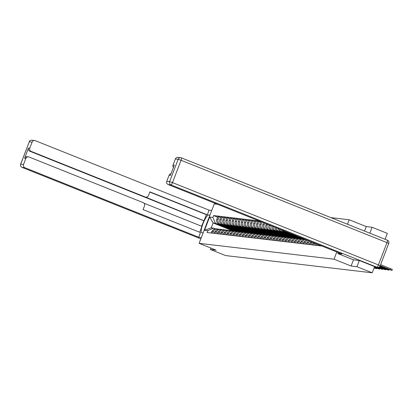 <?xml version="1.0" encoding="UTF-8"?>
<svg xmlns="http://www.w3.org/2000/svg" width="413" height="413" viewBox="0 0 413 413"><rect width="100%" height="100%" fill="white"/><g stroke="black" fill="none" stroke-linecap="round" stroke-linejoin="round"><path stroke-width="0.62" d="M369.836 233.185L372.103 227.274L366.248 226.582L349.176 219.757L330.87 217.61M217.481 204.285L214.254 203.903L199.118 243.345L334.034 259.199L351.107 266.024L356.966 266.71L372.201 272.802L225.565 255.57L210.331 249.478L216.19 250.17L199.118 243.345M372.103 227.274L387.337 233.36L385.071 239.277M210.878 248.048L210.331 249.478M356.966 266.71L359.341 260.52M374.581 266.597L372.201 272.802M320.168 245.823L320.328 245.399M319.151 244.93L318.867 245.668M317.101 245.461L317.551 244.289M316.373 243.82L315.8 245.307M314.03 245.1L314.711 243.334A3.893 3.784 -83.3 0 1 314.773 243.18M313.627 242.72A3.893 3.784 96.7 0 0 313.41 243.185L312.734 244.95M310.963 244.739L311.645 242.973A3.893 3.784 -83.3 0 1 312.104 242.111M311.02 241.677A3.893 3.784 96.7 0 0 310.344 242.823L309.667 244.589M307.897 244.377L308.573 242.617A3.893 3.784 -83.3 0 1 309.6 241.109M308.604 240.712A3.893 3.784 96.7 0 0 307.277 242.462L306.601 244.228M304.83 244.021L305.506 242.255A3.893 3.784 -83.3 0 1 307.324 240.201M306.456 239.855A3.893 3.784 96.7 0 0 304.211 242.101L303.534 243.866M301.764 243.66L302.44 241.894A3.893 3.784 -83.3 0 1 305.444 239.452M304.995 239.272A3.893 3.784 96.7 0 0 301.144 241.739L300.468 243.505M298.697 243.298L299.373 241.533A3.893 3.784 -83.3 0 1 304.221 239.287M303.349 239.075L302.053 238.921A3.893 3.784 96.7 0 0 298.078 241.383L297.396 243.143M295.631 242.937L296.307 241.171A3.893 3.784 -83.3 0 1 301.154 238.926M300.282 238.714L298.986 238.559A3.893 3.784 96.7 0 0 295.011 241.022L294.33 242.787M292.564 242.576L293.24 240.815A3.893 3.784 -83.3 0 1 298.088 238.564M297.215 238.353L295.92 238.203A3.893 3.784 96.7 0 0 291.939 240.66L291.263 242.426M289.492 242.219L290.174 240.454A3.893 3.784 -83.3 0 1 295.021 238.208M294.149 237.991L292.848 237.842A3.893 3.784 96.7 0 0 288.873 240.299L288.197 242.064M286.426 241.858L287.102 240.092A3.893 3.784 -83.3 0 1 291.955 237.847M291.082 237.635L289.781 237.48A3.893 3.784 96.7 0 0 285.806 239.938L285.13 241.703M283.359 241.497L284.036 239.731A3.893 3.784 -83.3 0 1 288.883 237.485M288.016 237.274L286.715 237.119A3.893 3.784 96.7 0 0 282.74 239.581L282.064 241.342M280.293 241.135L280.969 239.37A3.893 3.784 -83.3 0 1 285.817 237.124M285.357 231.419A3.893 3.784 96.7 0 0 286.462 232.106L303.472 239.091M284.944 236.912L283.648 236.757A3.893 3.784 96.7 0 0 279.673 239.22L278.997 240.986M301.702 238.9L284.696 231.899A3.893 3.784 -83.3 0 1 282.936 230.454M277.226 240.774L277.903 239.008A3.893 3.784 -83.3 0 1 282.75 236.763M281.377 229.829A3.893 3.784 96.7 0 0 283.395 231.745L300.406 238.729M281.878 236.551L280.582 236.401A3.893 3.784 96.7 0 0 276.607 238.859L275.925 240.624M298.63 238.538L281.63 231.538A3.893 3.784 -83.3 0 1 279.389 229.034M274.16 240.412L274.836 238.652A3.893 3.784 -83.3 0 1 279.684 236.401M277.995 228.477A3.893 3.784 96.7 0 0 280.329 231.388L297.339 238.368M278.811 236.19L277.515 236.04A3.893 3.784 96.7 0 0 273.54 238.497L272.859 240.263M295.563 238.177L278.558 231.177A3.893 3.784 -83.3 0 1 276.168 227.744M271.093 240.056L271.769 238.291A3.893 3.784 -83.3 0 1 276.617 236.045M274.872 227.227A3.893 3.784 96.7 0 0 277.262 231.027L294.273 238.012M275.745 235.828L274.449 235.678A3.893 3.784 96.7 0 0 270.469 238.136L269.792 239.901M292.497 237.816L275.492 230.821A3.893 3.784 -83.3 0 1 273.158 226.541M268.022 239.695L268.703 237.929A3.893 3.784 -83.3 0 1 273.551 235.684M271.93 226.05A3.893 3.784 96.7 0 0 274.196 230.666L291.206 237.651M272.678 235.472L271.377 235.317A3.893 3.784 96.7 0 0 267.402 237.774L266.726 239.54M289.43 237.454L272.425 230.459A3.893 3.784 -83.3 0 1 270.298 225.421L270.303 225.4M264.955 239.334L265.636 237.568A3.893 3.784 -83.3 0 1 270.484 235.322M269.126 224.93L268.997 225.271A3.893 3.784 96.7 0 0 271.129 230.304L288.14 237.289M269.612 235.111L268.311 234.956A3.893 3.784 96.7 0 0 264.335 237.418L263.659 239.179M286.364 237.093L269.359 230.098A3.893 3.784 -83.3 0 1 267.232 225.059L267.526 224.29M261.888 238.972L262.565 237.207A3.893 3.784 -83.3 0 1 267.412 234.961M266.349 223.82L265.931 224.909A3.893 3.784 96.7 0 0 268.063 229.943L285.073 236.928M266.545 234.749L265.244 234.594A3.893 3.784 96.7 0 0 261.269 237.057L260.593 238.822M283.297 236.737L266.292 229.736A3.893 3.784 -83.3 0 1 264.16 224.698L264.748 223.18M258.822 238.611L259.498 236.85A3.893 3.784 -83.3 0 1 264.346 234.599M263.571 222.71L262.864 224.548A3.893 3.784 96.7 0 0 264.991 229.587L282.002 236.566M263.473 234.388L262.178 234.238A3.893 3.784 96.7 0 0 258.202 236.695L257.526 238.461M280.231 236.375L263.226 229.375A3.893 3.784 -83.3 0 1 261.093 224.342L261.966 222.07M255.755 238.255L256.432 236.489A3.893 3.784 -83.3 0 1 261.279 234.243M261.47 221.869L260.722 221.781L259.798 224.187A3.893 3.784 96.7 0 0 261.925 229.225L278.935 236.21M260.407 234.026L259.111 233.877A3.893 3.784 96.7 0 0 255.136 236.334L254.46 238.1M277.164 236.014L260.159 229.014A3.893 3.784 -83.3 0 1 258.027 223.98L258.951 221.575L257.655 221.42L256.731 223.825A3.893 3.784 96.7 0 0 258.858 228.864L275.869 235.849M252.689 237.893L253.365 236.128A3.893 3.784 -83.3 0 1 258.213 233.882M260.557 222.215L258.951 221.575M257.34 233.67L256.045 233.515A3.893 3.784 96.7 0 0 252.069 235.973L251.388 237.738M274.093 235.653L257.087 228.657A3.893 3.784 -83.3 0 1 254.96 223.619L255.884 221.213L254.589 221.058L253.665 223.469A3.893 3.784 96.7 0 0 255.792 228.503L272.802 235.487M249.622 237.532L250.299 235.766A3.893 3.784 -83.3 0 1 255.146 233.521M257.49 221.853L255.884 221.213M254.274 233.309L252.978 233.154A3.893 3.784 96.7 0 0 248.998 235.616L248.321 237.377M271.026 235.291L254.021 228.296A3.893 3.784 -83.3 0 1 251.894 223.257L252.818 220.852L251.517 220.702L250.598 223.108A3.893 3.784 96.7 0 0 252.725 228.141L269.735 235.126M246.551 237.17L247.232 235.405A3.893 3.784 -83.3 0 1 252.08 233.159M254.418 221.492L252.818 220.852M251.207 232.947L249.906 232.793A3.893 3.784 96.7 0 0 245.931 235.255L245.255 237.021M267.96 234.935L250.954 227.935A3.893 3.784 -83.3 0 1 248.827 222.896L249.751 220.49L248.45 220.341L247.526 222.746A3.893 3.784 96.7 0 0 249.659 227.78L266.669 234.765M243.484 236.809L244.166 235.043A3.893 3.784 -83.3 0 1 249.013 232.798M251.352 221.136L249.751 220.49M248.141 232.586L246.84 232.436A3.893 3.784 96.7 0 0 242.865 234.894L242.188 236.659M264.893 234.574L247.888 227.573A3.893 3.784 -83.3 0 1 245.761 222.54L246.685 220.134L245.384 219.979L244.46 222.385A3.893 3.784 96.7 0 0 246.592 227.424L263.602 234.403M240.418 236.448L241.094 234.687A3.893 3.784 -83.3 0 1 245.941 232.436M248.285 220.774L246.685 220.134M245.074 232.225L243.773 232.075A3.893 3.784 96.7 0 0 239.798 234.532L239.122 236.298M261.827 234.212L244.821 227.212A3.893 3.784 -83.3 0 1 242.694 222.179L243.613 219.773L242.317 219.618L241.393 222.024A3.893 3.784 96.7 0 0 243.52 227.062L260.536 234.047M237.351 236.091L238.027 234.326A3.893 3.784 -83.3 0 1 242.875 232.08M245.219 220.413L243.613 219.773M242.003 231.863L240.707 231.714A3.893 3.784 96.7 0 0 236.732 234.171L236.055 235.937M258.76 233.851L241.755 226.851A3.893 3.784 -83.3 0 1 239.623 221.817L240.547 219.411L239.251 219.257L238.327 221.662A3.893 3.784 96.7 0 0 240.454 226.701L257.464 233.686M234.285 235.73L234.961 233.964A3.893 3.784 -83.3 0 1 239.808 231.719M242.152 220.052L240.547 219.411M238.936 231.507L237.64 231.352A3.893 3.784 96.7 0 0 233.665 233.81L232.989 235.575M255.693 233.49L238.688 226.494A3.893 3.784 -83.3 0 1 236.556 221.456L237.48 219.05L236.184 218.9L235.26 221.306A3.893 3.784 96.7 0 0 237.387 226.339L254.398 233.324M231.218 235.369L231.894 233.603A3.893 3.784 -83.3 0 1 236.742 231.357M239.086 219.69L237.48 219.05M235.869 231.146L234.574 230.991A3.893 3.784 96.7 0 0 230.599 233.453L229.917 235.214M252.622 233.128L235.616 226.133A3.893 3.784 -83.3 0 1 233.49 221.094L234.414 218.689L233.118 218.539L232.194 220.945A3.893 3.784 96.7 0 0 234.321 225.978L251.331 232.963M228.152 235.007L228.828 233.242A3.893 3.784 -83.3 0 1 233.675 230.996M236.019 219.329L234.414 218.689M232.803 230.784L231.507 230.63A3.893 3.784 96.7 0 0 227.532 233.092L226.851 234.858M249.555 232.772L232.55 225.772A3.893 3.784 -83.3 0 1 230.423 220.733L231.347 218.327L230.046 218.178L229.127 220.583A3.893 3.784 96.7 0 0 231.254 225.617L248.265 232.602M225.085 234.646L225.761 232.886A3.893 3.784 -83.3 0 1 230.609 230.635M232.947 218.973L231.347 218.327M229.736 230.423L228.441 230.273A3.893 3.784 96.7 0 0 224.46 232.731L223.784 234.496M246.489 232.411L229.483 225.41A3.893 3.784 -83.3 0 1 227.356 220.377L228.281 217.971L226.98 217.816L226.056 220.222A3.893 3.784 96.7 0 0 228.188 225.261L245.198 232.245M222.013 234.29L222.695 232.524A3.893 3.784 -83.3 0 1 227.542 230.278M229.881 218.611L228.281 217.971M226.67 230.062L225.369 229.912A3.893 3.784 96.7 0 0 221.394 232.369L220.718 234.135M243.422 232.049L226.417 225.049A3.893 3.784 -83.3 0 1 224.29 220.015L225.214 217.61L223.913 217.455L222.989 219.861A3.893 3.784 96.7 0 0 225.121 224.899L242.132 231.884M218.947 233.928L219.623 232.163A3.893 3.784 -83.3 0 1 224.476 229.917M226.814 218.25L225.214 217.61M223.603 229.705L222.302 229.551A3.893 3.784 96.7 0 0 218.327 232.008L217.651 233.773M240.356 231.688L223.35 224.693A3.893 3.784 -83.3 0 1 221.223 219.654L222.142 217.248L220.847 217.093L219.922 219.499A3.893 3.784 96.7 0 0 222.055 224.538L239.065 231.523M215.88 233.567L216.557 231.801A3.893 3.784 -83.3 0 1 221.404 229.556M223.748 217.888L222.142 217.248M220.532 229.344L219.236 229.189A3.893 3.784 96.7 0 0 215.261 231.652L214.584 233.412M237.289 231.326L220.284 224.331A3.893 3.784 -83.3 0 1 218.152 219.293L219.076 216.887L217.78 216.737L216.856 219.143A3.893 3.784 96.7 0 0 218.983 224.176L235.993 231.161M212.814 233.206L213.49 231.44A3.893 3.784 -83.3 0 1 218.338 229.194M220.681 217.527L219.076 216.887M217.465 228.983L216.169 228.828A3.893 3.784 96.7 0 0 212.194 231.29L211.518 233.056M237.356 231.156L236.055 231.001M240.423 231.517L239.122 231.363M243.489 231.874L242.194 231.724M246.556 232.235L245.26 232.085M249.622 232.596L248.327 232.447M252.689 232.958L251.393 232.803M255.755 233.319L254.46 233.164M258.827 233.681L257.526 233.526M261.894 234.037L260.593 233.887M264.96 234.398L263.659 234.248M268.027 234.76L266.731 234.605M271.093 235.121L269.797 234.966M274.16 235.482L272.864 235.327M277.226 235.838L275.93 235.689M280.298 236.2L278.997 236.05M283.364 236.561L282.064 236.412M286.431 236.923L285.13 236.768M289.498 237.284L288.202 237.129M292.564 237.645L291.268 237.49M295.631 238.002L294.335 237.852M298.697 238.363L297.401 238.213M301.769 238.724L300.468 238.569M304.407 239.034L303.534 238.931M234.223 230.97L232.023 230.526L213.118 222.968L211.239 227.862L213.5 228.126L207.837 230.686L207.125 232.54L321.887 246.024M207.837 230.686L204.533 230.294L209.623 217.042L212.927 217.434L215.379 223.237L213.118 222.968L209.623 217.042M259.096 220.919L213.635 215.581L212.927 217.434M349.176 219.757L347.457 224.238M336.801 251.987L334.034 259.199M366.248 226.582L364.524 231.063M353.487 259.829L351.107 266.024M234.285 230.795L215.379 223.237M213.5 228.126L215.271 228.833M217.615 217.171L213.635 215.581M211.239 227.862L204.533 230.294M380.636 264.635L392.35 269.446L391.958 270.474L390.177 269.632L390.569 268.605M380.11 265.987L386.279 268.192M380.208 265.765L387.115 268.527A5.292 0.315 21 0 1 387.157 268.595A5.292 0.315 21 0 1 386.191 268.419M380.058 266.08L391.958 270.474M380.244 265.662L390.177 269.632M379.63 266.659L383.212 267.83M379.8 266.468L384.049 268.166A5.292 0.315 21 0 1 384.09 268.233A5.292 0.315 21 0 1 383.125 268.058M379.542 266.741L388.246 270.056L388.891 270.112L387.11 269.271L387.234 268.951M379.872 266.38L387.11 269.271M378.824 267.201L380.146 267.469M379.113 267.056L380.982 267.805A5.292 0.315 21 0 1 381.023 267.872A5.292 0.315 21 0 1 380.058 267.696M378.675 267.263L385.179 269.694L385.819 269.751L384.044 268.909L384.167 268.589M379.227 266.989L384.044 268.909M375.861 267.108L376.924 267.232A2.54 2.468 96.7 0 0 377.534 267.387L376.475 267.263A2.54 2.468 -83.3 0 1 375.861 267.108L359.403 260.526L353.502 259.834L337.808 253.561L338.201 252.544M337.808 253.561L341.959 254.047L168.179 184.575A2.54 2.468 -83.3 0 1 166.79 181.292L169.093 175.293A2.54 2.468 -83.3 0 1 171.018 173.708M173.414 167.461A2.54 2.468 -83.3 0 1 173.057 164.963L175.36 158.964A2.54 2.468 -83.3 0 1 177.951 157.363L180.765 157.694A2.54 2.468 96.7 0 0 178.173 159.294L175.36 158.964M169.093 175.293L170.352 175.442L174.317 165.107L173.057 164.963M203.134 232.87L201.843 232.72A9.52 2.153 -68.2 0 1 201.72 232.684A9.52 2.153 -68.2 0 1 203.144 223.314A9.52 2.153 -68.2 0 1 208.658 214.972L209.949 215.121M211.735 210.47L209.086 210.155L207.3 214.812L149.888 191.859L148.463 195.566A2.54 2.468 96.7 0 1 145.257 197.011L31.192 151.411L29.932 151.261A2.54 2.468 -83.3 0 1 28.543 147.978L24.579 158.313A2.54 2.468 -83.3 0 1 27.17 156.708L28.43 156.857A2.54 2.468 96.7 0 0 25.838 158.458L23.536 164.457A2.54 2.468 96.7 0 0 24.925 167.74L22.111 167.41L200.837 238.859L22.08 167.399A2.54 0.573 111.8 0 0 22.111 167.41A2.54 2.468 -83.3 0 1 20.722 164.126L23.536 164.457M201.601 226.241L206.438 214.708L207.3 214.812M199.706 232.245L201.957 226.386L143.977 203.206M28.43 156.857A2.54 2.468 96.7 0 1 29.044 157.012L143.11 202.613A2.54 2.468 96.7 0 1 144.498 205.896L143.074 209.603L200.491 232.56L198.705 237.212L24.925 167.74M201.348 237.521L198.705 237.212M209.086 210.155L35.312 140.683A2.54 2.468 96.7 0 0 32.106 142.134L29.803 148.128A2.54 2.468 96.7 0 0 31.192 151.411M204.105 220.785L145.257 197.011M203.712 220.738L29.932 151.261M206.438 214.708L149.805 192.071M145.872 197.166L145.004 197.068A2.54 2.468 -83.3 0 1 144.395 196.913M377.812 267.407L377.916 267.443A5.292 0.315 21 0 1 377.957 267.516A5.292 0.315 21 0 1 376.992 267.335M376.532 267.268L382.113 269.333L382.753 269.39L380.972 268.553L381.096 268.228M378.076 267.392L380.972 268.553M374.457 266.927L374.844 267.082A5.292 0.315 21 0 1 374.89 267.154A5.292 0.315 21 0 1 374.39 267.103M374.328 267.252L379.041 268.971L379.686 269.033L377.905 268.192L378.029 267.867M374.493 266.829L377.905 268.192M374.044 267.996L376.62 268.672L374.839 267.83L374.963 267.51M374.204 267.578L374.839 267.83M318.8 244.79A2.117 2.06 96.7 0 0 318.759 245.658M316.069 243.696A2.117 2.06 96.7 0 0 315.692 245.296M313.591 242.782A2.117 2.06 96.7 0 0 312.62 244.935M310.524 242.421A2.117 2.06 96.7 0 0 309.554 244.573M307.458 242.059A2.117 2.06 96.7 0 0 306.487 244.212M304.391 241.703A2.117 2.06 96.7 0 0 303.421 243.856M301.325 241.342A2.117 2.06 96.7 0 0 300.354 243.494M298.258 240.98A2.117 2.06 96.7 0 0 297.288 243.133M295.187 240.619A2.117 2.06 96.7 0 0 294.221 242.772M292.12 240.258A2.117 2.06 96.7 0 0 291.15 242.41M289.054 239.896A2.117 2.06 96.7 0 0 288.083 242.049M285.987 239.54A2.117 2.06 96.7 0 0 285.016 241.693M282.92 239.179A2.117 2.06 96.7 0 0 281.95 241.331M279.854 238.817A2.117 2.06 96.7 0 0 278.883 240.97M276.787 238.456A2.117 2.06 96.7 0 0 275.817 240.609M273.716 238.094A2.117 2.06 96.7 0 0 272.75 240.247M270.649 237.738A2.117 2.06 96.7 0 0 269.684 239.891M267.583 237.377A2.117 2.06 96.7 0 0 266.612 239.53M264.516 237.016A2.117 2.06 96.7 0 0 263.546 239.168M261.45 236.654A2.117 2.06 96.7 0 0 260.479 238.807M258.383 236.293A2.117 2.06 96.7 0 0 257.413 238.446M255.317 235.931A2.117 2.06 96.7 0 0 254.346 238.084M252.245 235.575A2.117 2.06 96.7 0 0 251.28 237.728M249.178 235.214A2.117 2.06 96.7 0 0 248.213 237.367M246.112 234.852A2.117 2.06 96.7 0 0 245.141 237.005M243.045 234.491A2.117 2.06 96.7 0 0 242.075 236.644M239.979 234.13A2.117 2.06 96.7 0 0 239.008 236.282M236.912 233.768A2.117 2.06 96.7 0 0 235.942 235.926M233.846 233.412A2.117 2.06 96.7 0 0 232.875 235.565M230.779 233.051A2.117 2.06 96.7 0 0 229.809 235.204M227.708 232.689A2.117 2.06 96.7 0 0 226.742 234.842M224.641 232.328A2.117 2.06 96.7 0 0 223.67 234.481M221.575 231.967A2.117 2.06 96.7 0 0 220.604 234.119M218.508 231.61A2.117 2.06 96.7 0 0 217.537 233.763M215.441 231.249A2.117 2.06 96.7 0 0 214.471 233.402M212.375 230.888A2.117 2.06 96.7 0 0 211.404 233.04M218.983 224.176L220.284 224.331M222.055 224.538L223.35 224.693M225.121 224.899L226.417 225.049M228.188 225.261L229.483 225.41M231.254 225.617L232.55 225.772M234.321 225.978L235.616 226.133M237.387 226.339L238.688 226.494M240.454 226.701L241.755 226.851M243.52 227.062L244.821 227.212M246.592 227.424L247.888 227.573M249.659 227.78L250.954 227.935M252.725 228.141L254.021 228.296M255.792 228.503L257.087 228.657M258.858 228.864L260.159 229.014M261.925 229.225L263.226 229.375M264.991 229.587L266.292 229.736M268.063 229.943L269.359 230.098M271.129 230.304L272.425 230.459M274.196 230.666L275.492 230.821M277.262 231.027L278.558 231.177M280.329 231.388L281.63 231.538M283.395 231.745L284.696 231.899M286.462 232.106L287.334 232.209M215.261 231.652L216.557 231.801M218.327 232.008L219.623 232.163M221.394 232.369L222.695 232.524M224.46 232.731L225.761 232.886M227.532 233.092L228.828 233.242M230.599 233.453L231.894 233.603M233.665 233.81L234.961 233.964M236.732 234.171L238.027 234.326M239.798 234.532L241.094 234.687M242.865 234.894L244.166 235.043M245.931 235.255L247.232 235.405M248.998 235.616L250.299 235.766M252.069 235.973L253.365 236.128M255.136 236.334L256.432 236.489M258.202 236.695L259.498 236.85M261.269 237.057L262.565 237.207M264.335 237.418L265.636 237.568M267.402 237.774L268.703 237.929M270.469 238.136L271.769 238.291M273.54 238.497L274.836 238.652M276.607 238.859L277.903 239.008M279.673 239.22L280.969 239.37M282.74 239.581L284.036 239.731M285.806 239.938L287.102 240.092M288.873 240.299L290.174 240.454M291.939 240.66L293.24 240.815M295.011 241.022L296.307 241.171M298.078 241.383L299.373 241.533M301.144 241.739L302.44 241.894M304.211 242.101L305.506 242.255M307.277 242.462L308.573 242.617M310.344 242.823L311.645 242.973M313.41 243.185L314.711 243.334M212.194 231.29L213.49 231.44M219.922 219.499L221.223 219.654M222.989 219.861L224.29 220.015M226.056 220.222L227.356 220.377M229.127 220.583L230.423 220.733M232.194 220.945L233.49 221.094M235.26 221.306L236.556 221.456M238.327 221.662L239.623 221.817M241.393 222.024L242.694 222.179M244.46 222.385L245.761 222.54M247.526 222.746L248.827 222.896M250.598 223.108L251.894 223.257M253.665 223.469L254.96 223.619M256.731 223.825L258.027 223.98M259.798 224.187L261.093 224.342M262.864 224.548L264.16 224.698M265.931 224.909L267.232 225.059M268.997 225.271L270.298 225.421M216.856 219.143L218.152 219.293M377.534 267.387A2.54 2.54 0 0 0 380.203 265.776L378.422 264.934A2.54 0.573 111.8 0 1 376.924 267.232L170.992 184.905A2.54 0.573 111.8 0 0 172.489 182.608L378.422 264.934L386.991 242.612L181.059 160.285L172.489 182.608L169.604 181.622L178.173 159.294L181.059 160.285A2.54 0.573 111.8 0 0 181.41 157.859A2.54 2.54 0 0 0 180.765 157.694A2.54 2.468 96.7 0 1 181.379 157.849A2.54 0.573 111.8 0 1 181.41 157.859L387.342 240.185A2.54 0.573 111.8 0 1 386.991 242.612L388.772 243.453A2.54 2.54 0 0 0 387.342 240.185A2.54 0.573 111.8 0 0 387.306 240.175L181.441 157.874M166.79 181.292L169.604 181.622A2.54 2.468 96.7 0 0 170.992 184.905L168.179 184.575M388.695 243.458L380.203 265.776M25.838 158.458L24.579 158.313M28.543 147.978L29.803 148.128M32.106 142.134L29.292 141.804L20.702 164.188M209.83 215.436L208.658 214.972M29.292 141.804A2.54 2.468 -83.3 0 1 31.884 140.198A2.54 2.54 0 0 0 29.22 141.809L29.292 141.804M29.266 141.865L20.65 164.131A2.54 2.54 0 0 0 22.08 167.399M388.891 270.112L389.056 269.674M385.819 269.751L385.99 269.312M34.697 140.528L31.884 140.198M382.753 269.39L382.923 268.951M379.686 269.033L379.857 268.595M376.62 268.672L376.79 268.233"/></g></svg>
